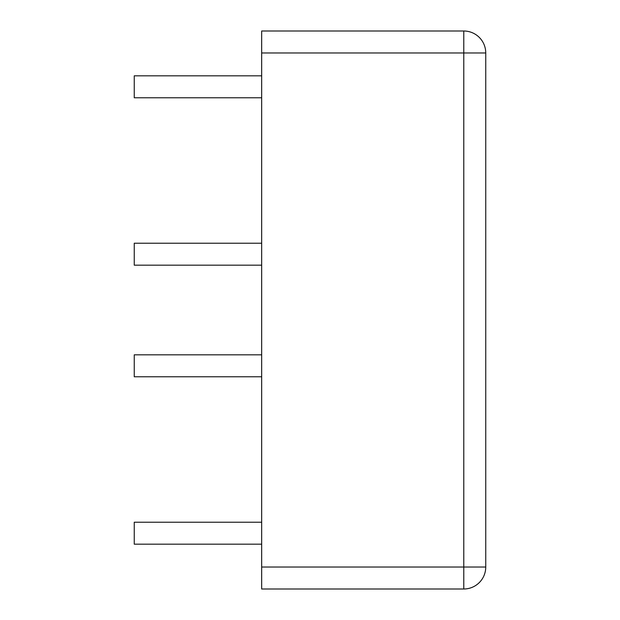 <?xml version="1.0" encoding="UTF-8"?>
<svg xmlns="http://www.w3.org/2000/svg" width="620" height="620" viewBox="0 0 620 620"><rect width="100%" height="100%" fill="white"/><g stroke="black" fill="none" stroke-linecap="round" stroke-linejoin="round"><path stroke-width="0.93" d="M261.671 522.218L134.253 522.218L134.253 544.182L261.671 544.182M261.671 75.818L134.253 75.818L134.253 97.782L261.671 97.782M261.671 354.818L134.253 354.818L134.253 376.782L261.671 376.782M261.671 243.218L134.253 243.218L134.253 265.182L261.671 265.182M261.671 567.029L261.671 31L463.783 31L463.783 589L261.671 589L261.671 567.029L485.747 567.029A21.971 21.971 0 0 1 463.783 589M261.671 52.971L485.747 52.971A21.971 21.971 0 0 0 463.783 31A21.971 21.971 0 0 1 485.747 52.971L485.747 567.029"/></g></svg>
